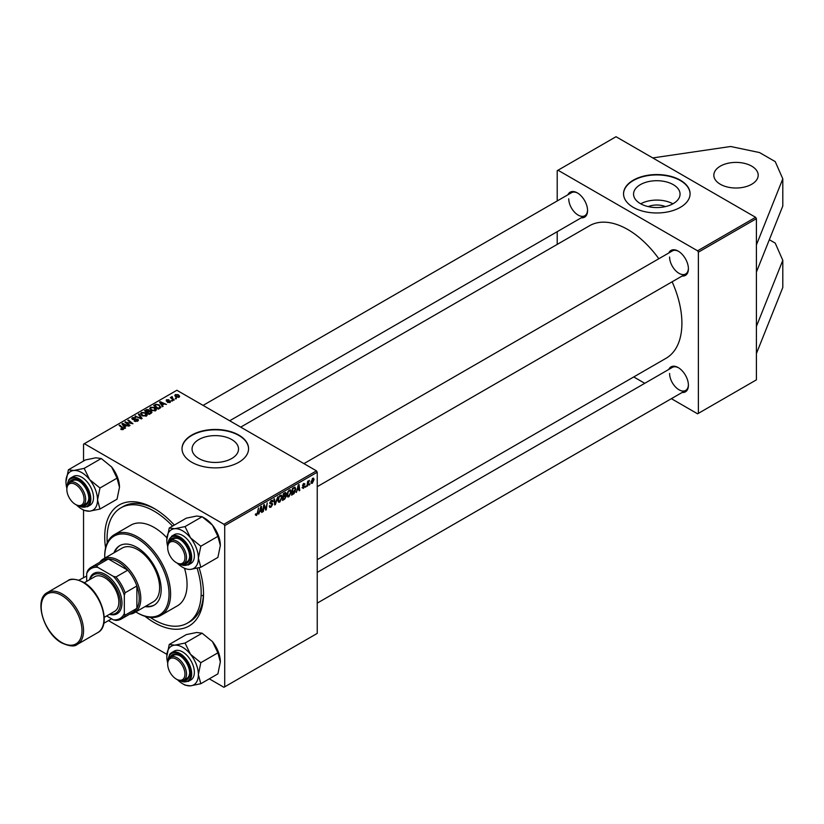 <?xml version="1.0" encoding="UTF-8"?>
<svg xmlns="http://www.w3.org/2000/svg" width="824" height="824" viewBox="0 0 824 824"><rect width="100%" height="100%" fill="white"/><g stroke="black" fill="none" stroke-linecap="round" stroke-linejoin="round"><path stroke-width="1.24" d="M720.331 166.149A22.176 12.803 180 0 1 744.505 163.368A22.176 12.803 180 0 1 758.193 175.203A22.176 12.803 180 0 1 751.704 184.257A22.176 12.803 180 0 1 727.53 187.038A22.176 12.803 180 0 1 713.831 175.203A22.176 12.803 180 0 1 720.331 166.149M648.22 206.597A14.729 8.508 180 0 1 665.401 206.597M673.249 203.621A23.247 13.421 0 0 0 680.058 194.134A23.247 13.421 0 0 0 665.71 181.733A23.247 13.421 0 0 0 640.372 184.638A23.247 13.421 0 0 0 633.563 194.134A23.247 13.421 0 0 0 647.911 206.525A23.247 13.421 0 0 0 673.249 203.621M672.899 203.816A23.247 13.421 0 0 0 640.722 203.816M680.336 207.349A33.269 19.209 0 0 0 690.079 193.764A33.269 19.209 0 0 0 669.541 176.017A33.269 19.209 0 0 0 633.285 180.188A33.269 19.209 0 0 0 623.541 193.764A33.269 19.209 0 0 0 644.08 211.511A33.269 19.209 0 0 0 680.336 207.349M690.079 193.949A33.269 19.209 0 0 0 669.397 176.346A33.269 19.209 0 0 0 633.285 180.549A33.269 19.209 0 0 0 623.541 193.949M231.729 458.525A23.247 13.421 0 0 0 238.538 449.039A23.247 13.421 0 0 0 224.19 436.638A23.247 13.421 0 0 0 198.862 439.542A23.247 13.421 0 0 0 192.054 449.039A23.247 13.421 0 0 0 206.402 461.43A23.247 13.421 0 0 0 231.729 458.525M238.826 462.254A33.269 19.209 0 0 0 248.57 448.668A33.269 19.209 0 0 0 228.032 430.921A33.269 19.209 0 0 0 191.765 435.093A33.269 19.209 0 0 0 182.022 448.668A33.269 19.209 0 0 0 202.56 466.415A33.269 19.209 0 0 0 238.826 462.254M248.57 448.853A33.269 19.209 0 0 0 227.888 431.251A33.269 19.209 0 0 0 191.765 435.453A33.269 19.209 0 0 0 182.022 448.853M105.565 547.929A69.875 40.335 60 0 1 104.72 536.96A69.875 40.335 60 0 1 154.129 508.439A69.875 40.335 60 0 1 174.317 525.084M199.068 567.736A69.875 40.335 60 0 1 203.528 594.011A69.875 40.335 60 0 1 145.055 616.321M155.314 509.139A66.538 38.419 -120 0 0 123.209 506.502L120.86 507.862A66.538 38.419 -120 0 0 107.233 542.861M317.24 559.671L666.06 358.286A76.529 44.177 -120 0 0 681.901 323.255A76.529 44.177 -120 0 0 672.126 281.787M567.942 194.752A14.42 8.322 60 0 1 577.366 192.909A14.42 8.322 60 0 1 587.564 210.563A14.42 8.322 60 0 1 581.25 217.804M577.768 193.146A13.308 7.684 -120 0 0 571.495 192.703L203.085 405.398M668.789 252.978A14.42 8.322 60 0 1 678.214 251.135A14.42 8.322 60 0 1 688.411 268.789A14.42 8.322 60 0 1 682.097 276.03M678.615 251.372A13.308 7.684 -120 0 0 672.353 250.929L303.932 463.624M668.789 369.43A14.42 8.322 60 0 1 678.214 367.586A14.42 8.322 60 0 1 688.411 385.241A14.42 8.322 60 0 1 682.097 392.482M678.615 367.823A13.308 7.684 -120 0 0 672.353 367.38L317.24 572.392M671.375 398.672L697.588 413.813L756.401 379.854L756.401 218.669L698.371 252.175L697.588 250.815L558.003 170.228L557.209 170.681L557.209 200.943M697.588 250.815L755.618 217.309L616.033 136.722L558.003 170.228M755.618 217.309L756.401 218.669M202.179 595.464A66.538 38.419 -120 0 0 203.343 596.04M172.165 396.602L172.937 398.847L174.245 399.928L173.668 400.268L170.341 397.57L171.608 397.796L172.165 396.602L171.948 398.868M171.608 398.589L171.629 396.746L171.629 398.62M172.587 400.886L171.361 400.691L172.587 400.886M159.887 408.22L158.26 409.157L153.697 405.449L155.839 404.296L159.228 404.862L160.639 407.633L159.887 408.22M160.907 406.963L160.639 407.633M149.721 408.632L150.524 407.211L154.861 407.519L156.467 409.549L155.654 410.743L151.4 410.465L149.7 408.385M140.595 413.895L141.398 412.474L145.735 412.793L147.342 414.822L146.528 416.017L142.274 415.729L140.574 413.658M137.721 421.105L134.157 421.012L137.114 420.714L137.309 419.54L132.417 419.344L131.768 418.51L132.489 417.613L135.692 417.603L133.117 417.995L132.952 418.994L137.824 419.179L138.504 420.086L137.721 421.105M137.114 421.383L137.309 419.54M133.117 417.995L132.952 419.571M120.901 429.407L120.953 428.717L122.632 429.067L122.354 428.037L119.12 425.421L119.707 425.081L123.044 427.8L123.24 429.459L120.901 429.407M122.632 429.706L122.354 428.037M123.744 428.779L123.24 429.459M209.296 678.832L223.922 687.278L317.24 633.399L317.24 472.214L224.705 525.64L223.922 524.28L316.457 470.854L176.872 390.267L83.543 444.146L83.543 461.038M223.922 524.28L84.336 443.693M125.516 428.068L124.898 428.428L121.952 423.783L122.652 423.382L128.894 426.111L126.639 425.689L124.692 426.811L125.516 428.068M130.037 425.452L129.461 425.792L124.908 422.073L131.737 423.515L127.844 420.384L128.42 420.044L132.983 423.752L126.154 422.331L130.037 425.452M142.099 418.489L141.378 418.911L135.043 416.223L141.048 418.19L138.401 414.287L139.009 413.936L142.099 418.489M151.338 413.154L149.134 414.431L144.571 410.723L146.837 409.528L148.835 409.806L149.412 411.011L151.204 411.258L151.956 412.309L151.338 413.154M149.525 410.661L149.412 411.454M163.08 406.376L162.462 406.737L159.526 402.091L160.227 401.69L166.469 404.419L164.213 403.997L162.256 405.12L163.08 406.376M167.457 402.369L169.703 402.061L169.837 401.278L166.314 401.134L166.376 399.784L168.889 399.733L166.85 400.083L167.179 400.907L170.362 400.917L170.177 402.359L167.457 402.369M169.703 402.586L169.837 401.278M166.314 401.134L166.376 399.784L166.376 401.164M166.85 400.083L166.798 401.319M170.362 402.246L170.362 400.917L170.177 402.359M176.439 398.662L175.203 398.466L176.439 398.662M179.086 397.219L176.13 397.086L174.76 395.438L175.399 394.572L178.396 394.768L179.683 396.334L179.086 397.219M83.543 577.49L83.543 510.087M166.901 654.359L108.449 620.606M307.558 485.954L306.981 486.294L307.651 481.288L308.238 480.959L308.094 481.999L309.402 480.371L307.558 485.954L307.064 485.676M305.91 486.912L305.333 487.242L305.457 486.263L306.044 485.933L305.91 486.912L305.416 486.623M294.58 487.2L295.785 489.013L294.086 493.586L291.583 495.183L292.51 488.313L295.208 487.262M288.905 496.81L287.72 496.954L287.02 495.162L287.772 491.918L289.399 490.023L290.625 489.899L291.294 491.753L288.905 496.81L287.061 495.749M279.779 502.084L278.594 502.218L277.894 500.426L278.646 497.191L280.273 495.286L281.499 495.173L282.168 497.016L279.779 502.084L277.935 501.013M271.601 503.165L272.682 504.309L270.962 507.172L269.716 507.388L269.263 506.008L269.839 505.596L269.984 506.451L271.003 506.41L272.116 504.7L269.839 503.001L271.374 500.426L272.507 500.261L272.971 501.486L271.353 501.177L270.406 502.63L272.301 503.279M269.263 506.029L271.003 506.41M271.971 504.237L269.86 503.32M270.066 503.773L269.839 503.001L271.858 504.164M272.404 501.734L270.787 500.858M269.912 502.341L270.622 503.073M255.358 514.773L255.986 513.754L256.522 514.763L257.273 513.136L258.509 507.934L257.83 512.981L256.48 515.525L255.368 514.876M255.512 514.094L256.522 514.763M224.705 686.825L224.705 525.64M258.829 514.094L260.765 506.636L261.455 506.235L262.207 512.137L261.641 512.466L261.455 510.849L259.498 511.972L258.406 513.846M263.35 511.477L262.774 511.817L263.711 504.937L264.319 504.587L265.884 509.057L267.233 502.898L266.296 509.778L265.699 510.128L264.123 505.668L263.35 511.477L262.856 511.199M275.422 504.515L274.691 504.937L273.846 499.076L274.423 498.747L275.144 503.763L277.822 496.79L275.422 504.515L274.557 504.02M284.651 499.179L282.457 500.456L283.384 493.576L285.547 492.433L286.299 493.432L285.547 495.42L286.237 496.295L284.651 499.179L284.012 498.808M285.547 492.433L286.299 493.432L284.97 492.659M285.145 495.183L286.237 496.295L284.785 495.461M296.403 492.402L298.329 484.945L299.03 484.543L299.781 490.445L299.205 490.785L299.019 489.157L297.073 490.28L295.981 492.155M302.058 487.654L302.624 487.159L303.448 487.839L304.2 486.696L302.562 485.47L303.757 483.461L305.055 484.11L303.726 484.059L303.129 485.037L304.767 486.315L303.417 488.426L302.058 487.654M302.624 487.159L303.448 487.839M303.757 483.461L305.055 484.11L303.84 483.41M304.478 484.522L303.294 483.801M302.604 485.037L303.654 485.511M309.762 484.687L309.185 485.017L309.886 483.709L309.762 484.687L309.268 484.399M310.978 482.514L312.327 483.286L310.967 482.236L312.78 478.25L314.109 479.413L312.327 483.286L311.41 483.389M312.78 478.25L313.666 478.157M557.209 244.409L557.209 231.678M644.759 383.304L633.738 376.949M698.371 413.36L698.371 252.175M658.819 258.736A76.529 44.177 -120 0 0 589.531 225.745L240.721 427.131M669.593 373.468A13.308 7.684 -120 0 0 675.402 386.868A13.308 7.684 -120 0 0 685.661 390.432A13.308 7.684 -120 0 0 688.401 384.777M568.745 198.79A13.308 7.684 -120 0 0 574.555 212.19A13.308 7.684 -120 0 0 584.803 215.754A13.308 7.684 -120 0 0 587.553 210.099M669.593 257.016A13.308 7.684 -120 0 0 675.402 270.416A13.308 7.684 -120 0 0 685.661 273.98A13.308 7.684 -120 0 0 688.401 268.325M316.457 470.854L317.24 472.214M150.267 617.413A66.538 38.419 -120 0 0 154.129 619.823A66.538 38.419 -120 0 0 187.398 623.119L189.747 621.76A66.538 38.419 -120 0 0 203.518 592.631M261.558 511.766L262.207 512.137M260.806 510.478L261.455 510.849M260.569 508.738L259.817 511.055L261.373 510.159L261.033 507.172L260.157 508.49M265.122 508.614L265.884 509.057M265.359 509.232L266.296 509.778M269.273 506.194L270.962 507.172M271.384 500.426L272.971 501.342M271.261 500.498L272.971 501.486M269.85 502.671L272.682 504.309M274.464 503.371L275.144 503.763M281.54 496.656L282.168 497.016M279.089 497.418L278.461 500.127L279.82 501.311L281.602 497.274L280.253 496.038L278.656 497.16M277.915 499.818L278.461 500.127M279.697 495.718L281.118 495.966L280.108 495.389M277.904 500.786L279.82 501.311M283.847 494.05L283.559 496.192L285.732 493.792L283.353 493.761M284.187 493.113L285.732 493.792M283.456 496.996L283.137 499.313L284.774 498.335L285.66 496.614L282.962 496.707M284.022 495.924L285.66 496.614M290.666 491.382L291.294 491.753M288.215 492.144L287.586 494.863L288.946 496.048L290.728 492.01L289.378 490.774L287.782 491.897M287.04 494.544L287.586 494.863M288.822 490.455L290.244 490.702L289.234 490.126M287.03 495.512L288.946 496.048M299.122 490.074L299.781 490.445M298.381 488.787L299.019 489.157M298.144 487.046L297.392 489.363L298.947 488.467L298.597 485.48L297.721 486.799M292.561 493.875L293.2 494.246M295.157 488.653L295.785 489.013M293.54 493.267L294.086 493.586M292.973 488.776L292.262 494.05L295.219 489.302L294.529 487.993L292.479 488.498M293.787 487.571L294.817 488.045L293.89 487.509M302.604 485.068L304.767 486.315M308.588 480.886L309.175 481.216M313.419 479.012L314.109 479.413M313.532 479.743L312.749 478.847L311.544 481.834L312.337 482.709L313.532 479.743L312.317 478.589M311.008 481.525L312.337 482.709M122.652 424.885L122.652 423.382M124.692 428.099L124.692 426.811M123.487 424.885L124.362 426.266L125.918 425.359L122.828 423.969L123.487 426.204M124.362 427.584L124.362 426.266M122.828 425.153L122.828 423.969M125.918 426.101L125.918 425.359M120.953 429.438L120.953 428.717M121.385 429.634L121.385 429.026M119.707 425.884L119.707 425.081M123.044 429.562L123.044 427.8M125.505 422.568L125.505 421.733M128.42 420.858L128.42 420.044M126.154 423.093L126.154 422.331M134.662 421.26L134.662 420.642M134.837 421.332L134.837 420.745M135.62 421.538L135.62 421.023M132.489 419.385L132.489 417.613M133.653 419.684L133.653 419.159M137.824 421.033L137.824 419.179M135.62 416.47L135.62 415.893M141.048 418.767L141.048 418.19M139.009 415.214L139.009 413.936M141.398 415.121L141.398 412.474M145.735 413.524L145.735 412.793M141.45 413.71L141.45 415.172L141.46 413.885L142.871 415.42L145.93 415.615L146.476 414.781L146.476 416.038M142.871 416.027L142.871 415.42M142.016 412.855L141.46 413.885L142.016 412.855L145.106 413.092L145.93 416.274M146.837 410.167L146.837 409.528M148.835 411.722L148.835 409.806M151.204 413.236L151.204 411.258M145.683 410.826L147.105 411.979L148.732 410.774L146.662 410.259L145.683 411.629M147.105 412.783L147.105 411.979M148.732 410.754L148.732 411.773L148.289 410.146M147.64 412.412L149.185 413.658L150.782 412.7L150.617 411.578L148.845 411.712L147.64 413.215M149.185 414.4L149.185 413.658M150.782 413.473L150.617 411.578M150.524 409.858L150.524 407.211M154.861 408.261L154.861 407.519M150.576 408.447L150.576 409.909L150.586 408.611L151.997 410.146L155.056 410.352L155.602 409.507L155.602 410.774M151.997 410.754L151.997 410.146M151.142 407.592L150.586 408.611L151.142 407.592L154.232 407.818L155.056 411.001M160.227 403.193L160.227 401.69M162.256 406.407L162.256 405.12M161.061 403.193L161.926 404.574L163.492 403.667L160.392 402.277L161.061 404.512M161.926 405.892L161.926 404.574M160.392 403.461L160.392 402.277M163.492 404.409L163.492 403.667M155.839 404.965L155.839 404.296M159.228 405.573L159.228 404.862M154.809 405.552L158.311 408.395L160.041 406.85L158.62 405.171L156.457 404.708L154.809 405.552L154.809 406.356M158.311 409.137L158.311 408.395M159.042 408.714L159.042 407.973M167.89 402.565L167.89 401.958M171.938 401.154L171.938 400.361M175.79 398.929L175.79 398.136M170.928 398.043L170.928 397.24M175.399 396.56L175.399 394.572M178.396 395.52L178.396 394.768M178.592 397.426L177.819 395.098L175.873 394.881L175.512 396.663M175.873 394.881L176.645 396.725L178.911 396.416L178.911 397.312M176.645 397.333L176.645 396.725M769.338 239.722L775.23 243.121L782.8 260.322L782.8 287.483L756.401 353.599M782.8 260.322L756.401 326.428M652.763 157.93L730.651 146.497L759.543 152.564L775.23 161.617L782.8 178.818L782.8 205.99L756.401 272.095M782.8 178.818L756.401 244.934M145.024 606.598A34.381 19.848 -120 0 0 154.067 605.218A34.381 19.848 -120 0 0 159.331 577.676A34.381 19.848 -120 0 0 136.877 547.373A34.381 19.848 -120 0 0 119.686 545.673A34.381 19.848 -120 0 0 113.97 552.811M120.077 545.457A34.381 19.848 -120 0 0 114.752 552.358M135.795 611.933A45.474 26.255 -120 0 0 136.877 612.572A45.474 26.255 -120 0 0 169.023 594.011A45.474 26.255 -120 0 0 136.877 538.319A45.474 26.255 -120 0 0 104.72 556.88A45.474 26.255 -120 0 0 104.741 558.147M137.66 613.025L136.877 612.572L137.66 613.025A46.577 26.893 60 0 0 160.948 615.332L177.418 605.825A46.577 26.893 -120 0 0 184.473 568.23M104.72 556.88L104.72 555.984A46.577 26.893 60 0 1 114.371 534.652A46.577 26.893 60 0 1 137.66 536.96A46.577 26.893 60 0 1 168.086 578.005A46.577 26.893 60 0 1 160.948 615.332M166.912 537.814A46.577 26.893 -120 0 0 154.129 527.453A46.577 26.893 -120 0 0 130.841 525.146L114.371 534.652M187.398 623.119A66.538 38.419 -120 0 0 197.111 568.21M172.535 526.114A66.538 38.419 -120 0 0 154.129 511.158A66.538 38.419 -120 0 0 120.86 507.862M99.755 562.298A31.055 17.932 60 0 1 103.309 558.971L122.127 548.104A31.055 17.932 60 0 1 137.66 549.639A31.055 17.932 60 0 1 157.94 577.006A31.055 17.932 60 0 1 153.182 601.891L134.363 612.757A31.055 17.932 60 0 1 129.698 614.168M145.807 606.145A34.381 19.848 -120 0 0 154.448 604.991M177.108 563.091L176.315 562.638A12.195 7.045 -120 0 0 184.947 557.652A12.195 7.045 -120 0 0 176.315 542.707A12.195 7.045 -120 0 0 167.694 547.692A12.195 7.045 -120 0 0 176.315 562.638L177.108 563.091A13.308 7.684 60 0 0 183.762 563.75L186.893 561.937A13.308 7.684 -120 0 0 189.644 556.282M167.694 547.692L167.694 546.786A13.308 7.684 60 0 1 170.455 540.699A13.308 7.684 60 0 1 177.108 541.358A13.308 7.684 60 0 1 185.802 553.079A13.308 7.684 60 0 1 183.762 563.75M169.25 528.009L186.327 518.152L196.658 516.03L202.107 516.741L212.448 525.146A22.32 12.885 60 0 1 218.226 535.157A22.32 12.885 60 0 1 220.338 545.488L217.897 557.415L200.819 567.273L198.378 558.167L200.819 546.23L190.488 537.825L185.04 526.598L174.698 528.709L169.25 528.009L166.808 539.936A22.32 12.885 60 0 1 174.698 528.709A22.32 12.885 60 0 1 190.488 537.825A22.32 12.885 60 0 1 198.378 558.167A22.32 12.885 60 0 1 190.488 569.394L200.819 567.273M185.04 526.598L202.107 516.741L204.548 518.152A22.32 12.885 60 0 1 212.448 525.146L217.897 536.373L220.338 545.488M170.012 540.987A14.42 8.322 60 0 1 179.457 539.092A14.42 8.322 60 0 1 188.284 550.072A14.42 8.322 60 0 1 189.654 556.746A14.42 8.322 60 0 1 183.288 563.987M179.859 539.329A13.308 7.684 -120 0 0 173.586 538.886L170.455 540.699M188.243 564.996L190.911 563.462A16.634 9.6 -120 0 0 192.785 548.145A16.634 9.6 -120 0 0 174.276 534.642L171.608 536.187A16.634 9.6 60 0 1 190.117 549.68A16.634 9.6 60 0 1 188.243 564.996L179.375 564.079M217.897 536.373L200.819 546.23M167.694 546.477A22.32 12.885 60 0 1 166.808 539.936M177.376 563.235A22.32 12.885 -120 0 0 190.488 569.394M76.251 504.865L75.468 504.412A12.195 7.045 -120 0 0 84.1 499.426A12.195 7.045 -120 0 0 75.468 484.491A12.195 7.045 -120 0 0 66.847 489.466A12.195 7.045 -120 0 0 75.468 504.412L76.251 504.865A13.308 7.684 60 0 0 82.905 505.524A13.308 7.684 60 0 0 84.944 494.853A13.308 7.684 60 0 0 76.251 483.132A13.308 7.684 60 0 0 69.597 482.473A13.308 7.684 60 0 0 66.847 488.56L66.847 489.466M65.961 481.71A22.32 12.885 60 0 1 68.073 473.821A22.32 12.885 60 0 1 73.851 470.483L68.402 469.783L65.961 481.71A22.32 12.885 -120 0 0 66.847 488.251M69.154 482.761A14.42 8.322 60 0 1 69.782 481.649A14.42 8.322 60 0 1 78.61 480.866A14.42 8.322 60 0 1 88.807 498.52A14.42 8.322 60 0 1 87.437 503.618A14.42 8.322 60 0 1 82.431 505.761M82.905 505.524L86.046 503.711A13.308 7.684 -120 0 0 87.54 502.321A13.308 7.684 -120 0 0 88.796 498.057M79.011 481.103A13.308 7.684 -120 0 0 72.739 480.66L69.597 482.473M87.395 506.77L90.063 505.236A16.634 9.6 -120 0 0 91.928 503.495A16.634 9.6 -120 0 0 88.91 484.182A16.634 9.6 -120 0 0 73.429 476.416L70.761 477.961A16.634 9.6 60 0 1 86.242 485.727A16.634 9.6 60 0 1 89.26 505.04A16.634 9.6 60 0 1 87.395 506.77L78.527 505.854M101.259 458.515L111.59 466.92L117.039 478.147L99.972 488.004L89.631 479.599L84.182 468.372L101.259 458.515L95.811 457.804L85.48 459.926L68.402 469.783M84.182 468.372L73.851 470.483A22.32 12.885 60 0 1 89.631 479.599A22.32 12.885 60 0 1 97.531 499.941L99.972 488.004M117.039 478.147L119.49 487.262L117.039 499.19L99.972 509.047L97.531 499.941A22.32 12.885 60 0 1 89.631 511.168L99.972 509.047M81.741 509.047L84.182 510.458L89.631 511.168A22.32 12.885 60 0 1 81.741 509.047A22.32 12.885 60 0 1 76.529 505.009M111.59 466.92A22.32 12.885 60 0 1 119.49 487.262M177.108 679.543L176.315 679.089A12.195 7.045 -120 0 0 184.947 674.104A12.195 7.045 -120 0 0 176.315 659.169A12.195 7.045 -120 0 0 167.694 664.144A12.195 7.045 -120 0 0 176.315 679.089L177.108 679.543A13.308 7.684 60 0 0 183.762 680.202A13.308 7.684 60 0 0 185.802 669.531A13.308 7.684 60 0 0 177.108 657.809A13.308 7.684 60 0 0 170.455 657.15A13.308 7.684 60 0 0 167.694 663.238L167.694 664.144M169.25 644.461L186.327 634.604L196.658 632.482L202.107 633.192L185.04 643.05L174.698 645.161L169.25 644.461L166.808 656.388A22.32 12.885 60 0 1 174.698 645.161A22.32 12.885 60 0 1 190.488 654.277L185.04 643.05M198.378 674.619A22.32 12.885 60 0 1 196.267 682.509A22.32 12.885 60 0 1 190.488 685.846L200.819 683.724L198.378 674.619L200.819 662.681L190.488 654.277A22.32 12.885 -120 0 1 198.378 674.619M170.012 657.439A14.42 8.322 60 0 1 170.63 656.326A14.42 8.322 60 0 1 179.457 655.544A14.42 8.322 60 0 1 189.654 673.198A14.42 8.322 60 0 1 188.284 678.296A14.42 8.322 60 0 1 183.288 680.439M183.762 680.202L186.893 678.389A13.308 7.684 -120 0 0 188.387 676.998A13.308 7.684 -120 0 0 189.644 672.734M192.785 678.173A16.634 9.6 -120 0 0 189.757 658.86A16.634 9.6 -120 0 0 174.276 651.094L171.608 652.639A16.634 9.6 60 0 1 187.089 660.405A16.634 9.6 60 0 1 190.117 679.718A16.634 9.6 60 0 1 188.243 681.448L190.911 679.913A16.634 9.6 -120 0 0 192.785 678.173M202.107 633.192L212.448 641.597L217.897 652.824L220.338 661.94L217.897 673.867L200.819 683.724M217.897 652.824L200.819 662.681M182.598 683.724L185.04 685.135L190.488 685.846A22.32 12.885 60 0 1 182.598 683.724A22.32 12.885 60 0 1 177.376 679.687M212.448 641.597A22.32 12.885 60 0 1 220.338 661.94M167.694 662.929A22.32 12.885 60 0 1 166.808 656.388M179.859 655.78A13.308 7.684 -120 0 0 173.586 655.337L170.455 657.15M111.58 618.803L103.803 623.294M86.685 576.058L78.908 580.168M103.309 558.971A31.055 17.932 60 0 1 127.236 567.283A31.055 17.932 60 0 1 140.791 598.543A31.055 17.932 60 0 1 134.363 612.757M106.646 615.95L113.352 619.823A28.84 16.645 -120 0 0 124.331 613.478L125.114 615.168A29.942 17.283 60 0 1 121.262 619.04L133.025 612.242A29.942 17.283 -120 0 0 136.877 608.38A29.942 17.283 -120 0 0 139.225 598.543A29.942 17.283 -120 0 0 136.877 585.977A29.942 17.283 -120 0 0 127.751 570.177L108.356 558.981A29.942 17.283 -120 0 0 103.082 560.382L91.32 567.169A29.942 17.283 60 0 1 96.593 565.769L97.665 567.293A28.84 16.645 -120 0 0 86.685 573.638L86.685 581.373M125.114 615.168L136.877 608.38L136.877 585.977L125.114 592.775L124.331 595.371A28.84 16.645 -120 0 0 113.352 576.357L115.988 576.975L127.751 570.177A29.942 17.283 -120 0 0 108.356 558.981L96.593 565.769M86.685 573.638L87.468 571.042A29.942 17.283 60 0 1 91.32 567.169M121.262 619.04A29.942 17.283 60 0 1 115.988 620.441L113.352 619.823M124.331 613.478L124.331 595.371M113.352 576.357L97.665 567.293M115.988 576.975A29.942 17.283 60 0 1 125.114 592.775M109.87 614.086A22.176 12.803 -120 0 0 120.191 599.924A22.176 12.803 -120 0 0 104.72 575.904A22.176 12.803 -120 0 0 89.909 579.509M89.528 579.736A23.288 13.442 60 0 1 105.503 574.544A23.288 13.442 60 0 1 121.849 600.675A23.288 13.442 60 0 1 109.489 614.313M84.275 582.764L94.739 576.718A19.961 11.526 60 0 1 104.72 577.706A19.961 11.526 60 0 1 117.76 595.299A19.961 11.526 60 0 1 114.701 611.295L104.236 617.341M264.216 506.049L265.06 506.544M264.679 507.46L265.596 507.986M274.238 501.806L274.959 502.218M293.169 487.932L293.808 488.302M302.573 485.697L303.531 486.242M127.277 424.01L127.277 423.186M135.208 419.519L135.208 418.911M139.421 418.077L139.421 417.469M145.982 410.651L145.982 409.909M148.032 412.185L148.032 411.444M150.246 413.782L150.246 413.04M155.067 405.408L155.067 404.666M172.937 399.671L172.937 398.847M180.095 564.255A15.975 9.218 -120 0 0 189.242 549.989A15.975 9.218 -120 0 0 176.841 536.671A15.975 9.218 -120 0 0 168.178 543.613M79.248 506.029A15.975 9.218 -120 0 0 88.384 504.803A15.975 9.218 -120 0 0 84.254 484.605A15.975 9.218 -120 0 0 68.825 480.474A15.975 9.218 -120 0 0 67.331 485.387M68.886 479.692A16.634 9.6 60 0 1 70.761 477.961L68.752 479.815L67.125 486.098M169.744 654.369A16.634 9.6 60 0 1 171.608 652.639L169.6 654.493L167.972 660.776M180.095 680.706A15.975 9.218 -120 0 0 189.242 679.481A15.975 9.218 -120 0 0 185.101 659.282A15.975 9.218 -120 0 0 169.682 655.152A15.975 9.218 -120 0 0 168.178 660.065M62.377 594.011A29.942 17.283 60 0 1 81.936 620.4A29.942 17.283 60 0 1 77.343 644.389C74.675 646.861 69.494 646.387 61.821 642.967C43.837 633.563 33.393 599.347 47.401 592.528A29.942 17.283 60 0 1 62.377 594.011M61.594 642.452A28.84 16.645 -120 0 0 81.978 630.69A28.84 16.645 -120 0 0 61.594 595.371A28.84 16.645 -120 0 0 41.2 607.144A28.84 16.645 -120 0 0 61.594 642.452M67.795 580.755C70.431 578.283 75.612 578.757 83.317 582.187C101.3 591.581 111.745 625.797 97.737 632.616A29.942 17.283 -120 0 0 102.331 608.627A29.942 17.283 -120 0 0 82.76 582.238A29.942 17.283 -120 0 0 67.795 580.755L47.401 592.528M256.11 514.815L255.378 514.403M270.097 506.564L269.263 506.08M271.92 504.195L269.839 502.99M272.126 501.074L271.199 500.539M285.526 493.277L284.723 492.803M285.475 496.069L284.62 495.584M302.872 487.911L302.151 487.499M304.035 486.335L302.562 485.48M304.262 483.976L303.572 483.575M313.233 478.806L312.543 478.404M311.843 482.751L310.967 482.246M122.9 428.707L122.9 429.623M137.67 420.034L137.67 421.126M132.633 418.571L132.633 419.457M151.091 412.196L151.091 413.298M160.041 406.85L160.041 408.127M170.084 401.597L170.084 402.411M166.582 400.443L166.582 401.257M317.24 486.675L685.661 273.98M171.608 536.187L167.972 544.324M584.803 215.754L229.7 420.765M685.661 390.432L317.24 603.127M179.375 680.531L188.243 681.448M97.737 632.616L77.343 644.389"/></g></svg>
